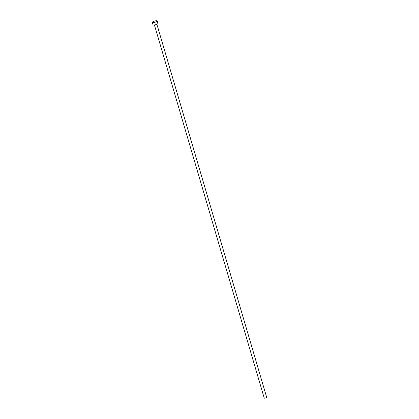 <?xml version="1.0" encoding="UTF-8"?>
<svg xmlns="http://www.w3.org/2000/svg" width="419" height="419" viewBox="0 0 419 419"><rect width="100%" height="100%" fill="white"/><g stroke="black" fill="none" stroke-linecap="round" stroke-linejoin="round"><path stroke-width="0.63" d="M156.868 24.223L266.678 397.327A1.283 0.314 163.6 0 1 266.447 397.605A1.283 0.314 163.6 0 1 265.107 398.097A1.283 0.314 163.6 0 1 264.216 398.05L154.407 24.946M157.245 20.95L157.947 23.338A2.566 0.629 163.6 0 1 157.476 23.899A2.566 0.629 163.6 0 1 154.805 24.878A2.566 0.629 163.6 0 1 153.024 24.789L152.322 22.401A2.566 0.629 163.6 0 1 152.788 21.835A2.566 0.629 163.6 0 1 155.465 20.856A2.566 0.629 163.6 0 1 157.245 20.95A2.566 0.629 163.6 0 1 156.774 21.51A2.566 0.629 163.6 0 1 154.103 22.49A2.566 0.629 163.6 0 1 152.322 22.401"/></g></svg>
